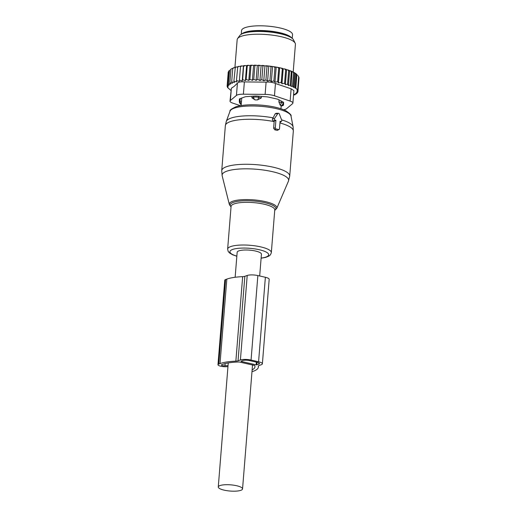 <?xml version="1.0" encoding="UTF-8"?>
<svg xmlns="http://www.w3.org/2000/svg" width="517" height="517" viewBox="0 0 517 517"><rect width="100%" height="100%" fill="white"/><g stroke="black" fill="none" stroke-linecap="round" stroke-linejoin="round"><path stroke-width="0.78" d="M259.683 275.981L261.434 254.222A12.175 3.108 -175.4 0 0 261.059 253.356A12.175 3.108 -175.4 0 0 247.908 250.041A12.175 3.108 -175.4 0 0 237.161 252.27L235.145 277.267M242.176 488.061A12.175 3.108 -175.4 0 0 229.025 484.739A12.175 3.108 -175.4 0 0 218.271 486.969A12.175 3.108 -175.4 0 0 218.646 487.835A12.175 3.108 -175.4 0 0 231.803 491.15A12.175 3.108 -175.4 0 0 242.551 488.92A12.175 3.108 -175.4 0 0 242.176 488.061M275.91 120.319L275.109 120.138A0.976 0.821 70.3 0 1 274.495 118.561L277.842 113.585A0.976 0.821 70.3 0 1 279.29 113.914L281.726 120.209A0.976 0.821 70.3 0 1 280.893 121.45L280.085 121.269L279.484 128.778A0.976 0.821 70.3 0 1 278.573 129.528L276.065 128.959A0.976 0.821 70.3 0 1 275.309 127.828L275.91 120.319L274.184 121.133L274.152 121.611A34.096 8.711 -175.4 0 0 225.373 125.495A34.096 8.711 -175.4 0 0 225.36 125.625L226.278 121.424A33.599 8.582 -175.4 0 1 273.105 117.85L272.595 118.761C272.149 119.705 272.537 120.467 273.739 121.056L274.184 121.133M275.309 127.828L273.616 128.203L274.152 121.611M273.616 128.203L274.779 129.825L277.286 130.394L279.174 129.392M279.994 122.393L280.408 122.18M278.424 113.262L276.072 113.301L275.141 113.876L273.105 117.85M292.234 38.381L292.538 34.678A25.572 6.534 -175.4 0 0 277.455 27.427A25.572 6.534 -175.4 0 0 249.666 26.529A25.572 6.534 -175.4 0 0 241.555 30.574L241.258 34.277M291.717 37.987A25.572 6.534 -175.4 0 0 274.611 31.692A25.572 6.534 -175.4 0 0 249.291 31.22A25.572 6.534 -175.4 0 0 241.84 33.973M261.434 96.42L261.311 97.913L257.479 99.917L255.101 99.897L251.895 97.823L252.025 96.24M280.912 105.694L280.156 105.08L278.889 101.914L279.051 99.878M280.763 105.739A3.897 3.309 69.4 0 0 281.067 105.642C281.545 105.681 282.276 105.003 283.258 103.613A3.897 0.995 -175.4 0 0 283.284 103.523A3.897 0.995 -175.4 0 0 281.442 102.515L278.889 101.914M241.465 101.558L239.985 102.114A3.897 0.995 -175.4 0 0 239.474 102.553A3.897 0.995 -175.4 0 0 239.487 102.65L241.193 104.919M261.311 97.913L258.7 97.338A3.897 0.995 -175.4 0 0 253.472 97.286L251.895 97.823M281.978 83.767L283.174 68.903L282.76 68.457L282.327 69.013L281.254 82.397L281.978 83.767L284.589 83.256L285.668 69.866L284.55 68.916A34.581 8.834 4.6 0 1 286.147 69.368L285.668 69.866M282.76 68.457A34.581 8.834 -175.4 0 0 281.145 68.076L282.327 69.013M230.517 69.491A34.581 8.834 4.6 0 1 230.627 69.401A34.581 8.834 4.6 0 1 230.776 69.291L231.002 69.291M232.217 68.418L231.429 68.845A34.581 8.834 4.6 0 1 232.217 68.418L232.837 68.425M234.111 67.624L232.747 68.541L233.173 67.986A34.581 8.834 4.6 0 1 234.111 67.624L235.067 67.643M230.873 90.404L227.467 87.425L228.01 87.58L227.112 86.449L228.036 86.707L227.157 85.486L228.488 85.841L227.616 84.523L229.354 84.969L228.52 83.605L230.653 84.116L229.871 82.733L232.398 83.295L231.674 81.925L234.447 82.526L233.878 81.208L235.313 67.236A34.581 8.834 4.6 0 1 236.34 66.951L237.613 67.016M233.878 81.208L236.708 81.899L236.469 80.594L237.749 66.615A34.581 8.834 4.6 0 1 238.938 66.376L240.502 66.499M236.469 80.594L239.313 81.369L240.534 66.098A34.581 8.834 4.6 0 1 241.859 65.905L243.417 66.073L243.623 65.691A34.581 8.834 4.6 0 1 245.077 65.549L246.596 65.762L246.984 65.394A34.581 8.834 4.6 0 1 248.535 65.304L247.229 66.034L246.15 79.418L245.401 80.626L242.647 79.689L243.623 65.691M252.393 80.342L253.588 65.478L254.312 65.174A34.581 8.834 4.6 0 1 256.005 65.187L257.311 65.51L256.109 80.381L253.763 79.243L252.393 80.342L249.873 79.269L248.806 80.426L250.002 65.562L248.535 65.304M250.002 65.562L250.558 65.226A34.581 8.834 4.6 0 1 252.193 65.187L250.952 65.879L249.873 79.269M253.588 65.478L252.193 65.187M257.311 65.51L258.183 65.245A34.581 8.834 4.6 0 1 259.922 65.316L258.843 65.956L257.77 79.34L256.109 80.381M281.145 68.076L279.193 67.656A34.581 8.834 4.6 0 0 277.61 67.346L275.555 66.977A34.581 8.834 4.6 0 0 273.894 66.706L271.755 66.396A34.581 8.834 4.6 0 0 270.042 66.176L267.845 65.924A34.581 8.834 4.6 0 0 266.106 65.749L264.95 65.937L263.754 80.801L261.835 79.566L259.915 80.536L261.111 65.665L259.922 65.316M261.111 65.665L262.132 65.433A34.581 8.834 4.6 0 1 263.883 65.556L262.914 66.182L261.835 79.566M264.95 65.937L263.883 65.556M283.174 68.903L284.55 68.916M292.486 86.106L293.566 72.723L294.541 72.781L293.372 87.334L292.486 86.106L291.097 86.442L290.231 85.124L288.421 85.538L287.588 84.168L285.371 84.639L286.567 69.821L286.147 69.368M286.567 69.821L287.639 69.834A34.581 8.834 4.6 0 1 289.236 70.377L288.667 70.784L287.588 84.168M288.421 85.538L289.61 70.784L289.236 70.377M289.61 70.784L290.347 70.79A34.581 8.834 4.6 0 1 292.015 71.482L291.304 71.74L290.231 85.124M291.097 86.442L292.015 71.482M292.279 71.773L292.648 71.773A34.581 8.834 4.6 0 1 297.12 74.752L294.541 72.781M228.65 71.74L228.23 72.102L227.157 85.486M229.806 70.209L228.695 71.139L227.616 84.523M228.52 83.605L229.6 70.215M229.871 82.733L230.95 69.343M231.674 81.925L232.747 68.541M236.34 66.951L234.957 67.824M238.938 66.376L237.549 67.21M241.859 65.905L240.483 66.699M243.417 66.073L242.221 80.943L239.403 80.083M242.221 80.943L242.647 79.689M245.077 65.549L243.72 66.305M245.401 80.626L246.596 65.762M246.984 65.394L247.229 66.034M250.558 65.226L250.952 65.879M253.763 79.243L254.842 65.859L254.312 65.174M256.005 65.187L254.842 65.859M258.183 65.245L258.843 65.956M262.132 65.433L262.914 66.182M266.106 65.749L266.992 66.531L267.845 65.924M270.042 66.176L271.024 66.99L271.755 66.396M273.894 66.706L274.96 67.565L275.555 66.977M277.61 67.346L278.747 68.244L279.193 67.656M287.639 69.834L288.667 70.784M290.347 70.79L291.304 71.74M292.648 71.773L293.566 72.723M297.792 75.488L298.677 76.645L297.598 90.029L295.795 88.077L296.874 74.694M298.658 76.91L299.026 77.621L297.947 91.005L297.029 90.171L297.598 90.029M298.955 78.513L297.908 91.974L296.984 91.244L297.947 91.005M227.467 87.425L227.506 86.953M227.112 86.449L227.189 85.531M293.372 87.334L294.335 87.095L295.407 73.711M296.364 74.138L295.226 88.22L295.795 88.077M292.9 103.09A9.739 2.488 4.6 0 0 290.134 101.086L274.462 95.781A9.739 2.488 4.6 0 0 265.118 94.404L243.384 94.197A9.739 2.488 4.6 0 0 236.437 95.419L230.375 100.511L231.364 88.239L234.162 86.384L237.419 83.147C238.557 82.009 240.87 81.602 244.373 81.925L266.1 82.132C269.712 81.88 272.827 82.339 275.451 83.508L291.123 88.808L293.902 90.637L292.9 103.09A9.739 2.488 4.6 0 1 292.538 103.684L286.476 108.777A9.739 2.488 -175.4 0 1 283.646 109.74M230.375 100.511A9.739 2.488 -175.4 0 0 230.013 101.112A9.739 2.488 -175.4 0 0 232.773 103.116L240.386 105.688M237.594 38.562L239.791 35.511A27.259 6.96 4.6 0 1 240.224 35.02A27.259 6.96 4.6 0 1 268.149 31.88A27.259 6.96 4.6 0 1 293.488 39.828L295.175 43.195A29.223 7.464 -175.4 0 0 268 34.671A29.223 7.464 -175.4 0 0 238.059 38.038A29.223 7.464 -175.4 0 0 237.594 38.562A29.223 7.464 -175.4 0 0 237.161 39.673L234.912 67.643M282.928 104.195L282.818 105.578A4.873 1.247 -175.4 0 0 283.497 105.022L283.607 102.644A4.873 1.247 -175.4 0 0 282.98 101.972L278.456 99.561A4.873 1.247 -175.4 0 0 276.705 98.967L268.756 97.157A4.873 1.247 -175.4 0 0 266.339 96.802L257.098 96.078A4.873 1.247 -175.4 0 0 254.661 96.059L246.609 96.614A4.873 1.247 -175.4 0 0 244.812 96.931L240.095 98.618A4.873 1.247 -175.4 0 0 239.416 99.18A4.873 1.247 -175.4 0 0 239.416 99.186L239.416 99.167M282.818 105.578L281.164 106.172M239.52 98.96L239.306 101.552A4.873 1.247 -175.4 0 0 239.526 101.952M239.306 101.552L239.416 99.186M293.191 72.037L295.42 44.359A29.223 7.464 -175.4 0 0 295.175 43.195M231.364 88.239L230.013 101.112M295.226 88.22L294.335 87.095M293.546 95.05L295.194 94.727L295.239 94.133M297.908 91.974L296.519 92.304L297.443 92.931L295.64 93.344L296.545 93.855L294.328 94.327L295.194 94.727M296.545 93.855L296.603 93.125M297.443 92.931L297.514 92.065M285.371 84.639L284.589 83.256M276.168 67.397L274.966 82.261L277.668 81.628L278.443 82.946L279.639 68.076M277.668 81.628L278.747 68.244M274.966 82.261L273.887 80.949L274.96 67.565M273.887 80.949L271.335 81.673L272.53 66.803M271.335 81.673L269.952 80.381L271.024 66.99M269.952 80.381L267.58 81.182L268.775 66.318M267.58 81.182L265.919 79.915L266.992 66.531M263.754 80.801L265.919 79.915M259.915 80.536L257.77 79.34M248.806 80.426L246.15 79.418M278.443 82.946L281.254 82.397M235.862 361.144A35.311 9.022 -175.4 0 0 220.029 363.587L218.788 364.033A5.842 1.493 -175.4 0 0 217.974 364.705L224.772 280.214A5.842 1.493 -175.4 0 1 225.586 279.542L226.827 279.096A35.311 9.022 -175.4 0 1 242.66 276.653L235.862 361.144A4.873 1.247 -175.4 0 0 238.046 360.808L240.411 359.961A7.794 1.99 -175.4 0 1 251.062 360.058L258.578 361.771A7.794 1.99 -175.4 0 1 262.384 363.813A7.794 1.99 -175.4 0 1 261.298 364.711L258.927 365.558A4.873 1.247 -175.4 0 0 258.248 366.12A4.873 1.247 -175.4 0 0 258.261 366.243A35.311 9.022 -175.4 0 1 258.358 367.135A35.311 9.022 -175.4 0 1 253.44 371.193L252.199 371.639A5.842 1.493 -175.4 0 1 251.979 371.71M242.66 276.653A4.873 1.247 -175.4 0 0 244.838 276.317L247.21 275.464L240.411 359.961M228.042 365.597L224.985 365.803A2.436 0.62 -175.4 0 1 222.549 365.616A2.436 0.62 -175.4 0 1 221.373 364.976A2.436 0.62 -175.4 0 1 221.709 364.698L222.95 364.252A31.905 8.149 -175.4 0 1 239.281 361.984L254.629 365.48A31.905 8.149 -175.4 0 1 254.959 366.863A31.905 8.149 -175.4 0 1 252.128 369.855M241.109 361.422L256.141 364.847L258.791 364.142A4.873 1.247 -175.4 0 0 259.469 363.58A4.873 1.247 -175.4 0 0 257.091 362.301L249.575 360.595A4.873 1.247 -175.4 0 0 242.919 360.53L241.129 361.17M227.958 366.605L226.653 366.695A5.842 1.493 -175.4 0 1 220.804 366.23A5.842 1.493 -175.4 0 1 217.974 364.705M262.384 363.813L269.183 279.322A7.794 1.99 -175.4 0 0 265.376 277.28L257.86 275.567A7.794 1.99 -175.4 0 0 247.21 275.464M261.124 258.08A19.446 4.97 -175.4 0 0 268.672 254.881A19.446 4.97 -175.4 0 0 249.982 248.322A19.446 4.97 -175.4 0 0 229.923 251.611A19.446 4.97 -175.4 0 0 236.844 256.128M276.065 128.959L274.779 129.825M278.573 129.528L277.286 130.394M280.893 121.45L280.027 122.038M275.109 120.138L273.739 121.056M293.313 131.228A34.096 8.711 -175.4 0 0 293.326 131.098A34.096 8.711 -175.4 0 0 279.949 122.962M289.694 176.232A34.096 8.711 -175.4 0 0 289.707 176.103L293.326 131.098L293.094 126.801A33.599 8.582 -175.4 0 0 281.597 119.866M274.727 210.438L276.763 208.37A23.866 6.094 -175.4 0 0 276.879 207.944A23.866 6.094 -175.4 0 0 253.944 199.892A23.866 6.094 -175.4 0 0 229.322 203.937A23.866 6.094 -175.4 0 0 229.361 204.558L222.161 175.786A33.379 8.524 4.6 0 1 222.116 174.92A33.379 8.524 4.6 0 1 256.548 169.266A33.379 8.524 4.6 0 1 288.628 180.523A33.379 8.524 4.6 0 1 288.46 181.118L289.707 176.103A34.096 8.711 -175.4 0 0 256.671 164.71A34.096 8.711 -175.4 0 0 221.748 170.507A34.096 8.711 -175.4 0 0 221.735 170.636L225.36 125.625M277.842 113.585L275.141 113.876M274.495 118.561L272.595 118.761M293.094 126.801L291.019 116.066A30.665 7.833 -175.4 0 0 261.111 106.36A30.665 7.833 -175.4 0 0 230.039 111.161L226.278 121.424M271.328 252.703A21.921 5.597 -175.4 0 0 271.335 252.619A21.921 5.597 -175.4 0 0 250.099 245.291A21.921 5.597 -175.4 0 0 227.648 249.02A21.921 5.597 -175.4 0 0 227.642 249.104L228.184 251.424L229.438 252.891L232.463 254.719L236.838 256.258M274.76 210.025A21.921 5.597 -175.4 0 0 274.766 209.941A21.921 5.597 -175.4 0 0 253.53 202.619A21.921 5.597 -175.4 0 0 231.08 206.341A21.921 5.597 -175.4 0 0 231.073 206.425A21.921 5.597 -175.4 0 0 231.067 206.509M274.74 210.316A22.929 5.855 -175.4 0 0 275.871 208.771A22.929 5.855 -175.4 0 0 253.841 201.035A22.929 5.855 -175.4 0 0 230.181 204.919A22.929 5.855 -175.4 0 0 231.041 206.8M286.948 35.647A23.866 6.094 -175.4 0 0 250.448 31.627A23.866 6.094 -175.4 0 0 246.919 32.429M280.156 105.08A3.897 1.913 103.2 0 0 281.442 102.515L281.545 101.209M240.269 98.553L239.985 102.114A3.897 3.309 69.4 0 0 241.239 104.369M255.101 99.897A3.897 3.244 71.2 0 1 253.472 97.286L253.569 96.13M258.791 96.214L258.7 97.338A3.897 1.797 102.5 0 1 257.479 99.917M236.437 95.419L237.419 83.147M265.118 94.404L266.1 82.132M243.384 94.197L244.373 81.925M290.134 101.086L291.123 88.808M274.462 95.781L275.451 83.508M244.838 276.317L238.046 360.808M225.166 363.58L224.985 365.803M256.361 362.139L256.141 364.847M225.586 279.542L218.788 364.033M226.827 279.096L220.029 363.587M257.86 275.567L251.062 360.058M265.376 277.28L258.578 361.771M257.014 362.288L256.807 364.853M258.888 362.921L258.791 364.142M228.255 362.934L218.271 486.969M252.529 364.892L242.551 488.92M281.494 121.321L280.363 122.219M261.111 258.209L265.699 257.388L268.989 256.051L270.417 254.823L271.309 252.832L274.766 209.941M231.073 206.425L227.642 249.104M291.019 116.066C291.691 115.297 289.927 113.501 285.714 110.67C279.852 107.898 271.742 106.056 261.389 105.151C250.894 104.35 242.486 104.861 236.159 106.676C231.513 108.822 229.47 110.315 230.039 111.161M231.034 206.923L229.361 204.558M276.763 208.37L288.46 181.118M222.161 175.786L221.735 170.636M281.209 105.584L280.957 108.764M283.387 102.243L283.284 103.523M241.749 98.023L241.142 105.558M239.785 98.753L239.474 102.553M258.468 365.79L258.358 367.135"/></g></svg>
